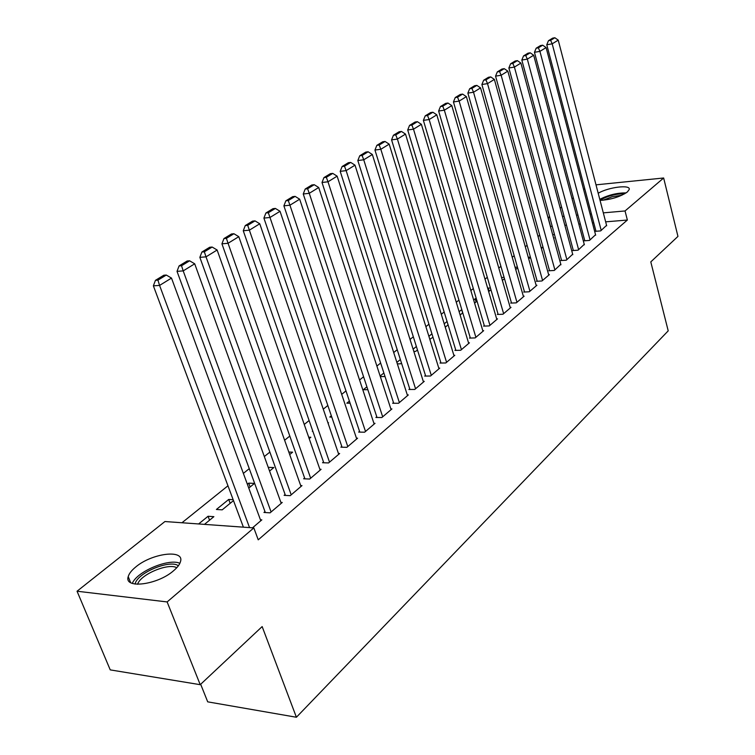 <?xml version="1.0" encoding="UTF-8"?>
<svg xmlns="http://www.w3.org/2000/svg" width="755" height="755" viewBox="0 0 755 755"><rect width="100%" height="100%" fill="white"/><g stroke="black" fill="none" stroke-linecap="round" stroke-linejoin="round"><path stroke-width="1.13" d="M598.196 193.252C608.492 187.117 630.859 184.343 629.208 189.505L627.377 191.968C620.138 196.847 611.031 199.66 600.065 200.396M173.518 570.789C157.474 584.993 123.801 589.183 128.218 576.65C129.048 573.621 131.549 570.402 135.721 566.996C151.868 553.207 184.484 549.036 180.53 561.494C179.784 564.372 177.444 567.467 173.518 570.789M552.226 226.311L550.452 226.538M539.683 235.192L538.032 236.513M527.094 245.309L525.301 246.753M514.174 255.7L512.22 257.266M500.914 266.355L498.8 268.053M487.296 277.302L485.012 279.142M473.309 288.552L470.837 290.533M458.927 300.113L456.275 302.245M444.148 311.985L441.298 314.278M428.953 324.206L425.886 326.67M413.315 336.777L410.031 339.42M397.215 349.716L393.704 352.538M380.643 363.042L376.887 366.062M363.57 376.764L359.559 379.991M345.979 390.911L341.694 394.355M327.83 405.492L323.263 409.172M309.116 420.535L304.246 424.452M289.807 436.06L284.616 440.24M269.865 452.094L264.335 456.539M249.254 468.657L243.365 473.394M227.963 485.786L181.955 522.762M550.565 226.443L548.158 217.704L549.565 216.591M560.201 208.154L561.588 207.059M572.063 198.754L573.309 197.763M583.624 189.59L584.748 188.693M200.679 684.266L207.71 701.848L296.404 717.25L668.213 330.85L650.791 261.9L677.952 236.409L663.654 177.991L625.046 210.956L603.311 212.863M296.404 717.25L262.155 626.584L200.226 684.691L110.239 669.883L77.048 591.222L164.93 521.535L253.831 527.915L167.129 601.933L77.048 591.222M553.594 237.995L554.208 237.948L553.698 238.372M584.691 240.345L584.125 240.826L589.485 240.42L595.553 234.739M528.264 257.285L530.416 257.134M528.698 258.842L530.491 257.38M561.465 260.05L560.871 260.55L566.316 260.192L572.677 254.209M501.537 277.51L504.095 277.359M502.368 280.407L504.472 278.68M537.06 280.756L536.428 281.285L541.948 280.973L549.385 274.622L548.64 274.669M473.611 299.848L476.282 298.584M474.593 303.151L477.047 301.141M511.362 302.557L510.701 303.114L516.297 302.849L524.13 296.168L523.338 296.205M444.214 323.81L447.054 321.498M445.252 327.179L448.083 324.867M484.285 325.528L483.587 326.122L489.249 325.915L497.517 318.865L496.667 318.893M413.825 351.434L415.694 351.386L417.458 349.942M413.108 349.159L416.373 346.498M455.699 349.782L454.963 350.405L460.701 350.263L469.431 342.817L468.534 342.845M380.331 376.622L385.012 376.509M380.133 376.028L383.87 372.989M425.471 375.424L424.697 376.084L430.51 376.009L439.75 368.129L438.787 368.147M349.395 401.094L346.819 403.189L350.093 403.198M393.478 402.566L392.657 403.264L398.546 403.274L408.332 394.931L407.304 394.931M312.74 430.963L312.306 431.313L312.863 431.322M327.925 422.762L328.529 422.772L328.057 423.159M359.54 431.36L358.672 432.096L364.627 432.2L375.018 423.338L373.914 423.329M288.806 452.066L292.619 452.169L289.693 454.567M323.489 461.947L322.555 462.73L328.585 462.938L339.637 453.519L338.438 453.481M247.357 484.248L248.716 483.143L254.482 483.408L248.773 488.079M285.107 494.506L284.116 495.346L290.213 495.667L301.981 485.625L300.698 485.569M198.631 523.951L208.059 516.269L213.873 516.665L204.463 524.376M252.519 527.82L261.834 519.865L260.437 519.78M253.831 527.915L258.238 539.825L627.367 220.035L605.661 221.847M593.76 222.838L592.439 222.952M580.312 223.961L578.83 224.084M566.467 225.122L564.834 225.254M264.977 511.588L263.948 512.456L270.073 512.843L282.238 502.471L280.898 502.396M230.162 503.321L228.708 499.442L216.402 509.474L222.206 509.842L233.484 500.603M228.708 499.442L233.153 499.697M304.605 477.972L303.642 478.783L309.701 479.038L321.101 469.317L319.865 469.27M268.233 467.345L273.848 467.553L269.573 471.054M341.788 446.413L340.892 447.177L346.885 447.328L357.596 438.193L356.445 438.174M308.691 437.211L310.843 437.249L309.182 438.608M376.764 416.751L375.914 417.468L381.841 417.524L391.92 408.927L390.854 408.917M331.351 415.797L329.812 417.043L331.785 417.062M409.71 388.797L408.908 389.476L414.759 389.448L424.263 381.341L423.272 381.35M366.892 386.824L363.334 389.722L367.836 389.703M440.797 362.419L440.042 363.061L445.818 362.957L454.793 355.294L453.868 355.322M397.338 363.863L400.527 363.806L401.471 363.032M396.866 362.4L400.358 359.55M470.186 337.494L469.468 338.098L475.169 337.919L483.662 330.681L482.794 330.709M429.822 339.325L432.983 337.221M428.887 336.305L431.926 333.823M498.007 313.891L497.328 314.467L502.953 314.231L511.003 307.361L510.182 307.398M459.115 311.664L461.786 309.597M460.125 314.995L462.758 312.844M524.376 291.515L523.734 292.062L529.283 291.77L536.918 285.258L536.154 285.296M487.711 288.363L490.382 287.844M488.674 291.619L490.939 289.76M549.413 270.271L548.809 270.79L554.283 270.45L560.814 264.307M515.08 267.279L517.43 267.128M515.712 269.478L517.647 267.893M573.224 250.075L572.639 250.566L578.047 250.188L584.257 244.346M541.099 247.527L542.656 247.414L541.354 248.47M595.874 230.851L595.327 231.323L600.65 230.898L606.576 225.349M554.349 234.05L553.632 234.635L554.491 234.569M591.401 213.91L590.08 214.024M577.943 215.09L576.461 215.213M564.089 216.307L562.456 216.449M549.829 217.553L548.158 217.704M595.997 184.843L663.654 177.991M200.226 684.691L167.129 601.933M627.367 220.035L625.046 210.956M209.56 520.195L208.059 516.269M250.122 486.975L248.716 483.143M462.645 312.938L461.645 309.607M476.075 301.943L475.093 298.65M489.155 291.222L488.202 287.966M249.546 527.603L159.579 285.418L153.378 285.834L243.393 527.16M260.796 520.752L171.498 278.085L159.579 285.418L157.927 280.162L166.289 275.046L163.807 275.235L155.445 280.332L157.927 280.162M153.378 285.834L155.445 280.332M166.289 275.046L171.498 278.085M271.102 511.966L183.201 270.885L177.019 271.347L265.326 512.541M281.228 503.33L194.705 263.806L183.201 270.885L181.54 265.732L189.618 260.805L187.146 261.003L179.077 265.93L181.54 265.732M177.019 271.347L179.077 265.93M189.618 260.805L194.705 263.806M291.204 494.827L206.011 256.842L199.858 257.351L285.437 495.412M301.009 486.456L217.129 250.009L206.011 256.842L204.35 251.802L212.155 247.045L209.692 247.253L201.896 252.019L204.35 251.802M199.858 257.351L201.896 252.019M212.155 247.045L217.129 250.009M179.869 563.305C168.922 558.096 136.731 571.62 132.323 583.417M135.117 584.087C136.664 573.158 169.998 559.134 178.369 565.778M176.764 567.722C168.337 562.673 140.27 574.498 137.608 584.294M626.093 192.921C617.307 192.789 608.539 194.922 599.781 199.329M600.027 200.264C607.728 195.847 615.938 193.695 624.659 193.809M621.837 195.243L612.145 196.753L602.971 200.245M310.664 478.226L228.057 243.28L221.932 243.827L304.907 478.84M320.167 470.12L238.797 236.674L228.057 243.28L226.396 238.344L233.937 233.739L231.483 233.974L223.942 238.571L226.396 238.344M221.932 243.827L223.942 238.571M233.937 233.739L238.797 236.674M329.51 462.145L249.367 230.171L243.27 230.747L323.772 462.777M338.721 454.293L259.758 223.773L249.367 230.171L247.706 225.33L255.001 220.875L252.566 221.121L245.262 225.566L247.706 225.33M243.27 230.747L245.262 225.566M255.001 220.875L259.758 223.773M347.781 446.564L269.988 217.478L263.91 218.101L342.062 447.215M356.709 438.948L280.039 211.296L269.988 217.478L268.318 212.74L275.377 208.427L272.961 208.682L265.892 212.995L268.318 212.74M263.91 218.101L265.892 212.995M275.377 208.427L280.039 211.296M365.505 431.454L289.939 205.2L283.899 205.851L359.795 432.115M374.159 424.074L299.678 199.207L289.939 205.2L288.278 200.547L295.111 196.376L292.704 196.649L285.862 200.821L288.278 200.547M283.899 205.851L285.862 200.821M295.111 196.376L299.678 199.207M382.681 416.798L309.267 193.308L303.255 193.988L377.009 417.477M391.09 409.635L318.704 187.504L309.267 193.308L307.606 188.75L314.231 184.701L311.824 184.984L305.199 189.024L307.606 188.75M303.255 193.988L305.199 189.024M314.231 184.701L318.704 187.504M399.367 402.575L327.991 181.785L322.017 182.493L393.704 403.264M407.521 395.62L337.136 176.16L327.991 181.785L326.33 177.312L332.747 173.395L330.369 173.678L323.942 177.595L326.33 177.312M322.017 182.493L323.942 177.595M332.747 173.395L337.136 176.16M415.561 388.759L346.139 170.621L340.203 171.347L409.927 389.467M423.48 382.011L355.01 165.166L346.139 170.621L344.488 166.223L350.707 162.429L348.338 162.721L342.109 166.525L344.488 166.223M340.203 171.347L342.109 166.525M350.707 162.429L355.01 165.166M431.284 375.348L363.74 159.786L357.832 160.541L425.678 376.065M438.985 368.78L372.347 154.492L363.74 159.786L362.098 155.473L368.129 151.783L365.779 152.095L359.729 155.775L362.098 155.473M357.832 160.541L359.729 155.775M368.129 151.783L372.347 154.492M446.573 362.315L380.822 149.282L374.952 150.047L440.986 363.042M454.057 355.926L389.174 144.139L380.822 149.282L379.18 145.036L385.041 141.459L382.7 141.78L376.83 145.356L379.18 145.036M374.952 150.047L376.83 145.356M385.041 141.459L389.174 144.139M461.437 349.641L397.404 139.08L391.571 139.864L455.878 350.386M468.704 343.431L405.51 134.088L397.404 139.08L395.762 134.909L401.452 131.436L399.121 131.757L393.43 135.23L395.762 134.909M391.571 139.864L393.43 135.23M401.452 131.436L405.51 134.088M475.886 337.315L413.504 129.171L407.709 129.973L470.356 338.07M482.964 331.275L421.384 124.32L413.504 129.171L411.871 125.075L417.402 121.697L415.09 122.027L409.55 125.405L411.871 125.075M407.709 129.973L409.55 125.405M417.402 121.697L421.384 124.32M489.948 325.32L429.151 119.545L423.385 120.366L484.446 326.094M496.828 319.45L436.805 114.826L429.151 119.545L427.519 115.515L432.898 112.231L430.595 112.57L425.216 115.855L427.519 115.515M423.385 120.366L425.216 115.855M432.898 112.231L436.805 114.826M503.632 313.646L444.355 110.183L438.627 111.023L498.158 314.429M510.333 307.927L451.801 105.606L444.355 110.183L442.732 106.228L447.96 103.039L445.667 103.378L440.439 106.568L442.732 106.228M438.627 111.023L440.439 106.568M447.96 103.039L451.801 105.606M516.948 302.283L459.144 101.085L453.453 101.944L511.512 303.076M523.479 296.715L466.382 96.631L459.144 101.085L457.521 97.197L462.607 94.092L460.333 94.441L455.246 97.537L457.521 97.197M453.453 101.944L455.246 97.537M462.607 94.092L466.382 96.631M529.925 291.222L473.527 92.233L467.873 93.11L524.517 292.015M536.286 285.796L480.567 87.901L473.527 92.233L471.913 88.401L476.858 85.391L474.602 85.74L469.648 88.76L471.913 88.401M467.873 93.11L469.648 88.76M476.858 85.391L480.567 87.901M542.571 280.435L487.522 83.626L481.898 84.503L537.192 281.247M548.772 275.15L494.374 79.407L487.522 83.626L485.918 79.851L490.731 76.916L488.485 77.274L483.672 80.209L485.918 79.851M481.898 84.503L483.672 80.209M490.731 76.916L494.374 79.407M554.897 269.931L501.141 75.245L495.563 76.132L549.546 270.743M560.937 264.769L507.822 71.13L501.141 75.245L499.546 71.527L504.227 68.667L501.999 69.035L497.309 71.895L499.546 71.527M495.563 76.132L497.309 71.895M504.227 68.667L507.822 71.13M566.901 259.682L514.41 67.082L508.87 67.978L561.597 260.503M572.8 254.652L520.912 63.08L514.41 67.082L512.815 63.42L517.383 60.636L515.174 61.004L510.597 63.788L512.815 63.42M508.87 67.978L510.597 63.788M517.383 60.636L520.912 63.08M578.623 249.688L527.33 59.126L521.828 60.041L573.338 250.518M584.37 244.79L533.672 55.228L527.33 59.126L525.744 55.53L530.199 52.812L528 53.18L523.545 55.898L525.744 55.53M521.828 60.041L523.545 55.898M530.199 52.812L533.672 55.228M590.051 239.939L539.929 51.378L534.455 52.303L584.804 240.779M595.657 235.154L546.101 47.574L539.929 51.378L538.353 47.829L542.685 45.187L540.505 45.555L536.163 48.207L538.353 47.829M534.455 52.303L536.163 48.207M542.685 45.187L546.101 47.574M601.207 230.435L552.198 43.828L546.771 44.753L595.988 231.275M606.68 225.764L558.228 40.119L552.198 43.828L550.631 40.326L554.859 37.75L552.688 38.127L548.46 40.704L550.631 40.326M546.771 44.753L548.46 40.704M554.859 37.75L558.228 40.119M128.218 576.65L130.662 582.652"/></g></svg>
